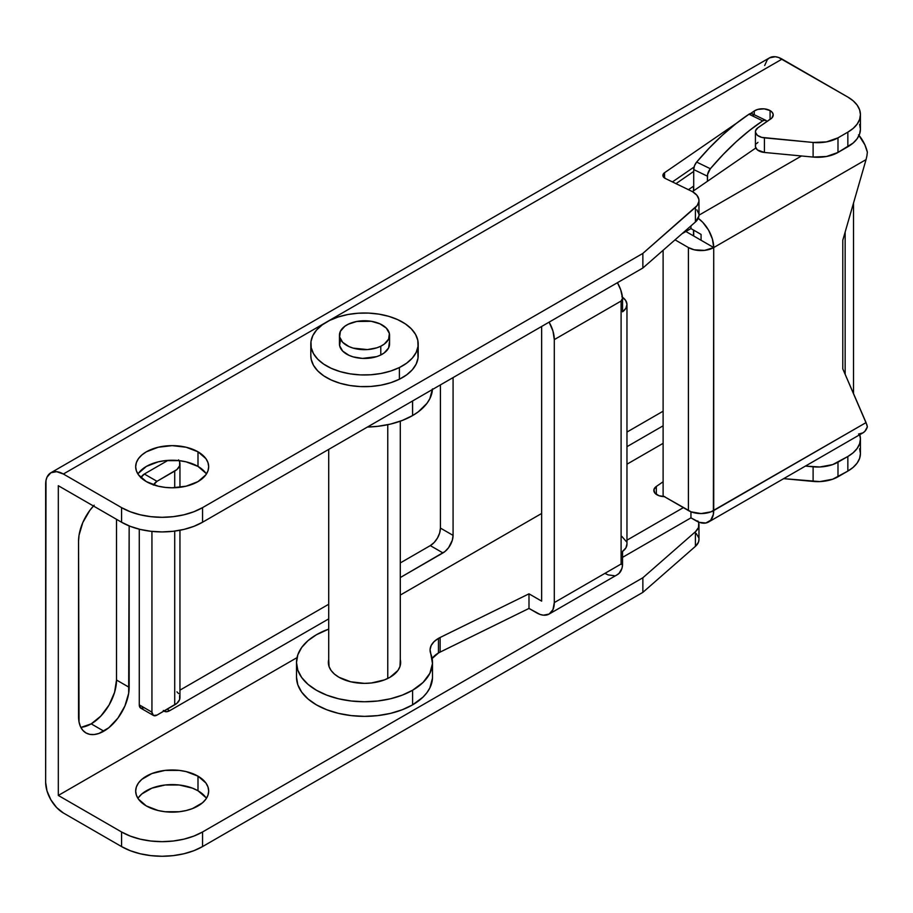 <?xml version="1.0" encoding="UTF-8"?>
<svg xmlns="http://www.w3.org/2000/svg" width="913" height="913" viewBox="0 0 913 913"><rect width="100%" height="100%" fill="white"/><g stroke="black" fill="none" stroke-linecap="round" stroke-linejoin="round"><path stroke-width="1.37" d="M664.287 496.615A10.739 6.197 180 0 1 653.834 490.418A10.739 6.197 180 0 1 656.344 486.435L656.344 494.412L656.344 486.435L653.913 489.653L654.883 493.1L658.946 495.702L664.801 496.626M400.293 659.563A36.143 20.873 180 0 1 400.647 662.496A36.143 20.873 180 0 1 390.056 677.252L397.897 670.484L399.951 666.57L400.293 659.563M432.477 678.199L429.84 687.968L426.953 692.636L423.073 697.053L412.585 704.87L412.585 690.251A67.996 39.259 180 0 0 432.5 662.496A67.996 39.259 180 0 0 430.788 653.754A28.634 16.525 180 0 1 430.069 650.067A28.634 16.525 180 0 1 438.457 638.381L434.04 641.668L431.187 645.491L430.08 649.611L432.477 663.591L429.84 673.36L423.073 682.433L412.585 690.251A67.996 39.259 180 0 1 338.483 698.765A67.996 39.259 180 0 1 296.508 662.496A67.996 39.259 180 0 1 316.423 634.74A67.996 39.259 180 0 1 328.714 629.114L316.423 634.74L307.966 640.686L301.678 647.477L297.809 654.838L296.508 662.496L296.508 677.104A67.996 39.259 0 0 0 338.483 713.373A67.996 39.259 0 0 0 412.585 704.87L412.585 690.251L402.279 695.135L390.524 698.765L377.765 701.001L364.504 701.755L351.243 701.001L338.483 698.765L326.728 695.135L316.423 690.251L307.966 684.305L301.678 677.514L297.809 670.153L296.508 662.496M438.457 652.989A28.634 16.525 0 0 0 432.146 658.501L438.457 652.989L438.457 638.381L438.457 652.989A28.634 16.525 0 0 1 440.146 652.087L528.992 608.435L440.146 652.087A28.634 16.525 0 0 0 438.457 652.989M432.477 388.915L429.84 398.684L426.953 403.352L418.257 411.866L412.585 415.575L402.279 420.459L390.524 424.089L377.765 426.325L367.425 427.044A67.996 39.259 0 0 0 412.585 415.575L412.585 400.967A67.996 39.259 180 0 1 412.528 401.001L412.585 415.575A67.996 39.259 0 0 0 432.442 389.509M708.534 522.019L862.899 432.899A25.05 14.46 -120 0 0 867.35 426.85L866.06 422.593L713.726 510.55A25.05 14.46 60 0 1 708.534 522.019A25.05 14.46 60 0 1 696.014 520.775L690.947 517.854L622.54 557.352L690.947 517.854L699.461 522.373L705.852 523.012L710.736 520.193L713.384 514.339L713.726 247.56L701.07 240.256L701.07 234.413L690.947 228.57L701.07 234.413L701.07 240.256L685.891 231.491L713.726 247.56L866.06 159.604L842.779 240.256L842.779 368.829L866.06 422.593L711.01 511.839L701.07 513.574L691.13 511.839L663.112 495.942L688.413 510.55L688.413 247.56L675.049 239.845L688.413 247.56L694.222 249.797L704.562 250.39L713.726 247.56A17.895 10.328 180 0 1 688.413 247.56L688.413 510.55A17.895 10.328 0 0 0 713.726 510.55L713.726 247.56L866.06 159.604L842.779 240.256L842.779 368.829L866.905 424.853L867.35 426.85L864.896 431.301L863.093 432.785L858.562 434.063M536.582 612.817L528.992 608.435L528.992 593.827L440.146 637.479A28.634 16.525 0 0 0 438.457 638.381A28.634 16.525 180 0 1 440.146 637.479L440.146 652.087L440.146 637.479L528.992 593.827L541.649 601.131L528.992 593.827L528.992 608.435L540.04 614.426L543.361 615.179L549.112 614.061A25.05 14.46 60 0 1 536.582 612.817M432.5 662.496L432.5 677.104A67.996 39.259 0 0 1 412.585 704.87L402.279 709.743L390.524 713.373L377.765 715.609L364.504 716.363L351.243 715.609L338.483 713.373L326.728 709.743L316.423 704.87L307.966 698.913L301.678 692.134L297.809 684.761L296.508 677.104M663.466 496.147L662.884 496.546L663.466 496.147M400.293 595.082L541.649 513.471L400.293 595.082M626.969 464.203L663.112 443.341L626.969 464.203M683.358 507.628L626.969 540.176L683.358 507.628M328.714 659.563L329.057 666.57L331.111 670.484L334.443 674.091L338.94 677.252L350.672 681.771L364.504 683.369L371.557 682.958L384.59 679.843L390.056 677.252A36.143 20.873 180 0 1 350.672 681.771A36.143 20.873 180 0 1 328.36 662.496A36.143 20.873 180 0 1 328.714 659.563M663.112 481.779L656.344 486.435L663.112 481.779M541.649 326.455L541.649 601.131L541.649 326.455M682.057 233.705L690.947 228.57L682.057 233.705M688.436 189.687L693.709 186.058L688.436 189.687M698.913 216.039L695.421 221.996A21.478 12.394 0 0 0 698.97 215.171L801.511 155.975L698.97 215.171L698.97 200.563A21.478 12.394 180 0 1 695.421 207.388L695.421 221.996L642.866 268.011L202.549 522.236L193.864 526.345L183.97 529.403L173.23 531.286L162.058 531.914L150.885 531.286L140.145 529.403L130.239 526.345L121.566 522.236L58.306 485.705L58.306 795.451L121.566 831.971L130.239 836.08L140.145 839.138L150.885 841.021L162.058 841.66L173.23 841.021L183.97 839.138L193.864 836.08L202.549 831.971L642.866 577.758L695.421 531.743L698.456 527.611L698.742 523.126L697.829 520.935M675.974 183.65L693.709 171.439L675.974 183.65M755.816 147.997L692.396 191.639L755.816 147.997M622.449 297.216A20.04 11.572 180 0 1 626.969 304.543A20.04 11.572 180 0 1 622.54 311.801L622.54 298.152L621.102 301.039L554.294 339.602A25.05 14.46 60 0 0 549.112 322.152L552.947 330.997L554.294 339.602L554.294 602.591L552.947 609.644L549.112 614.061A25.05 14.46 60 0 0 554.294 602.591L554.294 339.602L621.102 301.039L621.102 564.017L554.294 602.591L621.102 564.017L622.54 565.056L621.936 568.411L619.025 573.432L616.823 574.939M626.969 543.84L625.919 547.857L622.54 551.406L622.54 565.056L621.102 564.017L621.102 301.039L622.54 298.152L620.749 289.912L617.439 282.699A25.05 14.46 -120 0 1 622.54 298.152L622.54 311.801L625.919 308.24L626.969 304.234L625.553 300.263L621.844 296.805M690.947 225.922L690.947 228.57L690.947 225.922M698.251 218.344L702.793 222.35L708.534 230.099L712.38 238.955L713.726 247.56A25.05 14.46 60 0 0 698.251 218.344M859.065 135.409A25.05 14.46 -120 0 1 867.35 152.174L866.905 155.963L867.35 152.174L864.896 144.882L858.562 134.804M621.844 536.422L626.558 541.82M614.209 575.692L608.161 574.905L604.908 573.375M663.112 250.288L663.112 495.942L663.112 250.288M866.905 155.963L866.06 159.604L866.905 155.963M690.947 511.759L690.947 517.854L690.947 511.759M549.112 614.061L617.439 574.619A25.05 14.46 -120 0 0 622.54 565.056L622.54 551.406A20.04 11.572 0 0 0 626.969 544.148L626.969 304.543M138.456 797.608L141.823 793.968L151.9 788.147L165.059 785.009L179.302 785.009L192.46 788.147L197.995 790.772L197.995 776.164A36.509 21.079 180 0 1 208.678 791.069A36.509 21.079 180 0 1 186.149 810.539A36.509 21.079 180 0 1 146.365 805.962L138.456 799.126L136.379 795.177L135.672 791.069L136.379 786.949L138.456 783L141.823 779.36L151.9 773.539L165.059 770.389L179.302 770.389L186.149 771.599L197.995 776.164L205.904 783L207.981 786.949L208.678 791.069L207.981 795.177L205.904 799.126L202.526 802.778L192.46 808.587L186.149 810.539L179.302 811.737L165.059 811.737L158.211 810.539L146.365 805.962A36.509 21.079 180 0 1 135.672 791.069A36.509 21.079 180 0 1 158.211 771.599A36.509 21.079 180 0 1 197.995 776.164L197.995 790.772A36.509 21.079 0 0 0 137.943 798.373M205.904 473.265L197.995 466.417L197.995 451.809A36.509 21.079 180 0 1 208.678 466.714A36.509 21.079 180 0 1 186.149 486.184A36.509 21.079 180 0 1 146.365 481.619L158.211 486.184L165.059 487.382L172.18 487.793L186.149 486.184L197.995 481.619L205.904 474.783L207.981 470.823L208.678 466.714L207.981 462.606L205.904 458.646L197.995 451.809L186.149 447.244L172.18 445.635L158.211 447.244L146.365 451.809L141.823 455.005L138.456 458.646L136.379 462.606L135.672 466.714L136.379 470.823L138.456 474.783L146.365 481.619A36.509 21.079 180 0 1 135.672 466.714A36.509 21.079 180 0 1 158.211 447.244A36.509 21.079 180 0 1 197.995 451.809L197.995 466.417A36.509 21.079 0 0 0 137.943 474.018M770.081 110.587A10.739 6.197 180 0 1 773.231 114.97A10.739 6.197 180 0 1 770.72 118.964L757.938 127.752L771.85 118.017L773.22 114.707L772.318 112.482L770.081 110.587L770.081 119.398L770.081 110.587L764.238 108.864L757.744 109.412L754.275 110.987L754.275 114.753L754.275 110.987A10.739 6.197 180 0 1 770.081 110.587M698.342 521.951A21.478 12.394 180 0 1 698.97 524.918A21.478 12.394 180 0 1 695.421 531.743L642.866 577.758L202.549 831.971A57.257 33.062 180 0 1 121.566 831.971L58.306 795.451L297.033 657.622L58.306 795.451L58.306 485.705L121.566 522.236L121.566 507.628L130.239 511.737L140.145 514.784L150.885 516.667L162.058 517.306L173.23 516.667L183.97 514.784L193.864 511.737L202.549 507.628L642.866 253.403L695.421 207.388L695.421 221.996L642.866 268.011L642.866 253.403L642.866 268.011L202.549 522.236L202.549 507.628A57.257 33.062 180 0 1 121.566 507.628L63.362 474.018A25.05 14.46 60 0 0 50.843 472.774A25.05 14.46 60 0 0 45.65 484.244L45.65 782.304L45.992 480.455L46.997 477.202L50.843 472.774L56.583 471.667L63.362 474.018L121.566 507.628L121.566 522.236A57.257 33.062 0 0 0 202.549 522.236L202.549 507.628L642.866 253.403L697.167 205.528L698.913 201.431L698.856 199.308L696.893 195.245L692.682 191.798A21.478 12.394 180 0 0 691.301 191.068L665.44 178.537L691.301 191.068A21.478 12.394 180 0 1 692.682 191.798A21.478 12.394 180 0 1 698.97 200.563M80.789 727.284A35.79 20.657 120 0 0 91.197 723.861L103.854 731.165A35.79 20.657 -60 0 1 85.959 732.934A35.79 20.657 -60 0 1 78.552 716.557L78.552 541.226L79.032 535.246L82.809 522.533L89.794 510.435L94.165 505.209M859.784 434.691A42.945 24.799 180 0 1 860.423 438.959A42.945 24.799 180 0 1 847.846 456.489L837.986 462.183A28.634 16.525 180 0 1 813.106 466.805L805.414 466.087L819.874 466.977L832.667 464.603L847.846 456.489L853.187 452.734L857.159 448.443L859.601 443.798L860.423 438.959L859.601 434.12M698.97 524.918L698.97 539.526A21.478 12.394 0 0 1 695.421 546.351L695.421 531.743L695.421 546.351L642.866 592.366L642.866 577.758L642.866 592.366L202.549 846.579L202.549 831.971L202.549 846.579A57.257 33.062 0 0 1 121.566 846.579L121.566 831.971L121.566 846.579L63.362 812.981L121.566 846.579L130.239 850.699L140.145 853.746L150.885 855.629L162.058 856.268L173.23 855.629L183.97 853.746L193.864 850.699L202.549 846.579L642.866 592.366L695.421 546.351L698.456 542.219L698.97 539.492M698.742 537.734L696.242 533.489M860.423 438.959L860.423 453.567A42.945 24.799 0 0 1 847.846 471.097L847.846 456.489L847.846 471.097L837.986 476.791L837.986 462.183L837.986 476.791A28.634 16.525 0 0 1 813.106 481.425L813.106 466.805L813.106 481.425L783.674 478.64L819.874 481.596L832.667 479.211L847.846 471.097L853.187 467.342L857.159 463.062L859.601 458.406L860.423 453.567L859.601 448.728M206.418 798.373A36.509 21.079 0 0 0 197.995 790.772L205.904 797.608M144.345 707.78L140.762 708.146L139.278 704.859L139.278 529.186L139.278 704.859A7.156 4.131 120 0 0 140.762 708.146L153.418 715.45A7.156 4.131 -60 0 1 151.935 712.174L139.278 704.859L151.935 712.174L151.935 531.4L151.935 712.174L153.418 715.45A7.156 4.131 -60 0 0 156.99 715.096L153.418 715.45M140.762 477.796L144.345 474.018L167.946 460.392L144.345 474.018L156.99 481.322L176.939 469.533L179.61 465.813L179.61 461.773L178.583 459.844M453.076 377.594L453.076 535.383L452.3 540.302L448.58 547.697L444.928 551.555L400.293 577.552L442.953 552.924L430.297 545.609L400.293 562.933L430.297 545.609A14.311 8.263 120 0 0 440.42 528.079L439.655 532.998L437.453 538.054L434.177 542.482L430.297 545.609L442.953 552.924A14.311 8.263 -60 0 0 453.076 535.383L453.076 377.594M163.986 711.056A10.739 6.197 -60 0 0 164.283 711.238A10.739 6.197 -60 0 0 169.647 710.713L167.113 709.253L169.647 710.713L328.714 618.877L169.647 710.713L166.748 711.718L163.336 710.462M81.519 727.227L91.197 723.861L103.854 731.165A35.79 20.657 -60 0 0 129.155 687.329L116.51 680.025L114.582 692.316L109.092 704.973L100.887 716.043L91.197 723.861A35.79 20.657 120 0 0 116.51 680.025L116.51 519.314L116.51 680.025L129.155 687.329L129.155 525.911L128.676 693.309L124.898 706.023L117.914 718.12L108.795 727.752L98.912 733.447L94.165 734.531L89.794 734.36L85.959 732.934L82.809 730.32L80.47 726.622L79.032 721.966L78.552 541.226A35.79 20.657 -60 0 1 93.446 505.996M663.112 425.812L626.969 446.674L663.112 425.812M440.42 384.898L440.42 528.079L453.076 535.383L440.42 528.079L440.42 384.898M328.714 604.258L179.952 690.148L328.714 604.258M663.112 411.204L626.969 432.066L663.112 411.204M693.481 186.218L693.481 190.885L693.481 186.218M693.481 230.03L693.481 235.874L693.481 230.03M50.843 472.774L769.522 57.85A25.05 14.46 -120 0 1 782.053 59.094L326.74 321.958L782.053 59.094L847.846 97.075L778.595 57.485L775.274 56.732L769.522 57.85L767.319 59.676L764.672 65.519M63.362 812.981L56.583 807.514L50.843 799.754L46.997 790.909L45.65 782.304A25.05 14.46 60 0 0 63.362 812.981M176.939 691.814L178.583 693.606M179.61 695.546L179.61 699.575L176.939 703.295L156.99 715.096L174.714 704.859A17.895 10.328 0 0 0 179.952 697.555L179.952 530.259M153.567 484.849A7.156 4.131 -60 0 1 156.99 481.322L144.345 474.018A7.156 4.131 120 0 0 140.899 477.579M153.418 485.1L156.99 481.322L174.714 471.097L174.714 487.736L174.714 471.097A17.895 10.328 180 0 0 179.952 463.793A17.895 10.328 180 0 0 179.096 460.631M174.714 531.104L174.714 704.859L174.714 531.104M859.601 124.385L860.423 129.224L859.601 134.051L857.159 138.708L853.187 142.999L837.986 152.448L826.516 156.488L813.106 157.07L764.432 152.46L757.413 149.937L755.473 146.913L755.587 145.293M756.432 143.74L757.938 142.36M694.074 167.022L672.413 181.927L694.074 167.022M696.893 209.853L698.856 213.927M206.418 474.018A36.509 21.079 0 0 0 197.995 466.417L186.149 461.852L179.302 460.654L165.059 460.654L158.211 461.852L146.365 466.417L138.456 473.265M664.55 172.717L664.55 178.035L664.55 172.717L736.894 122.947L664.55 172.717L662.906 175.741L665.44 178.537A7.156 4.131 180 0 1 662.884 175.376A7.156 4.131 180 0 1 664.55 172.717M750.6 113.509L754.275 110.987L750.6 113.509M860.423 114.604L860.423 129.224A42.945 24.799 0 0 1 847.846 146.753L847.846 132.145L853.187 128.379L857.159 124.1L859.601 119.443L860.423 114.604L859.601 109.777L857.159 105.121L853.187 100.829L847.846 97.075A42.945 24.799 180 0 1 860.423 114.604A42.945 24.799 180 0 1 847.846 132.145L837.986 137.84L847.846 132.145L847.846 146.753L837.986 152.448L837.986 137.84L826.516 141.88L813.106 142.462L813.106 157.07A28.634 16.525 0 0 0 837.986 152.448L837.986 137.84A28.634 16.525 180 0 1 813.106 142.462L764.432 137.852A10.739 6.197 180 0 1 755.428 131.734A10.739 6.197 180 0 1 757.938 127.752L755.587 130.673L755.473 132.305L757.413 135.329L761.727 137.384L813.106 142.462L813.106 157.07L764.432 152.46L764.432 137.852L764.432 152.46A10.739 6.197 0 0 1 755.428 146.342L755.428 131.734M63.362 474.018L326.34 322.198L63.362 474.018M387.763 424.705L387.763 678.473L387.763 424.705M340.389 340.07L339.625 345.696L342.649 351.06L349.006 355.351L353.148 356.88L362.552 358.41L376.761 356.606L380.789 354.974L380.789 346.21L380.789 354.974A25.05 14.46 0 0 0 389.554 343.984L389.554 335.219A25.05 14.46 180 0 1 380.789 346.21A25.05 14.46 180 0 1 354.027 348.355A25.05 14.46 180 0 1 339.453 335.219A25.05 14.46 180 0 1 348.218 324.229A25.05 14.46 180 0 1 374.981 322.084A25.05 14.46 180 0 1 389.554 335.219M310.819 355.534L311.196 359.345L313.456 365.28L317.69 370.838L323.704 375.825L331.305 380.025L340.161 383.3L349.964 385.514L360.327 386.576L370.849 386.45L381.132 385.149L390.764 382.707L399.392 379.226L399.392 367.54L399.392 379.226A53.684 30.996 0 0 0 418.188 355.682L418.188 343.984A53.684 30.996 180 0 1 399.392 367.54A53.684 30.996 180 0 1 342.044 372.139A53.684 30.996 180 0 1 310.819 343.984A53.684 30.996 180 0 1 329.616 320.44A53.684 30.996 180 0 1 386.964 315.841A53.684 30.996 180 0 1 418.188 343.984M310.819 343.984L310.819 355.682A53.684 30.996 0 0 0 342.044 383.825A53.684 30.996 0 0 0 399.392 379.226L406.684 374.844L412.356 369.731L416.18 364.07L418.017 358.09L417.812 352.007M399.392 367.54L390.764 371.02L381.132 373.463L370.849 374.764L360.327 374.889L349.964 373.828L340.161 371.614L331.305 368.338L323.704 364.139L317.69 359.151L313.456 353.582L311.196 347.659L310.979 341.576L312.828 335.596L316.651 329.935L322.323 324.823L329.616 320.44L338.244 316.959L347.876 314.517L358.158 313.216L368.681 313.091L379.032 314.152L388.835 316.366L397.703 319.641L405.304 323.841L411.318 328.828L415.541 334.386L417.812 340.321L418.017 346.404L416.18 352.384L412.356 358.044L406.684 363.157L399.392 367.54M339.453 335.219L339.453 343.984A25.05 14.46 0 0 0 354.027 357.12A25.05 14.46 0 0 0 380.789 354.974L384.19 352.932L388.618 347.91L389.383 342.284M380.789 346.21L376.761 347.842L367.471 349.588L353.148 348.115L349.006 346.586L342.649 342.295L339.625 336.931L340.389 331.305L344.817 326.272L348.218 324.229L356.743 321.467L371.283 321.296L380.002 323.853L386.347 328.144L389.383 333.507L388.618 339.134L384.19 344.167L380.789 346.21M766.886 121.612L765.22 120.139L762.709 120.858L749.345 130.57L736.072 141.869L723.039 154.628L710.348 168.722L707.621 174.326L707.415 181.299L707.415 176.186A7.156 3.755 -64.2 0 1 710.348 168.722A214.726 112.698 -64.2 0 1 762.709 120.858A7.156 3.755 -64.2 0 1 765.745 120.311A7.156 3.755 -64.2 0 1 766.874 121.6M753.43 115.883L753.179 114.97M752.757 114.251L751.513 113.497L749.002 114.216L735.627 123.94L722.366 135.227L709.333 147.986L696.642 162.08L694.508 165.698L693.709 169.556L693.709 190.726L693.709 169.556L707.415 176.186L693.709 169.556A7.156 3.755 115.8 0 1 696.642 162.08L710.348 168.722L696.642 162.08A214.726 112.698 115.8 0 1 749.002 114.216L762.709 120.858L749.002 114.216A7.156 3.755 115.8 0 1 752.038 113.669L765.745 120.311M693.709 230.167L693.709 236.011L693.709 230.167M845.153 374.307L845.153 232.039L845.153 374.307M179.952 487.302L179.952 463.793M400.293 421.201L400.293 665.429M328.714 449.39L328.714 665.429M853.529 203.04L853.529 393.64"/></g></svg>
